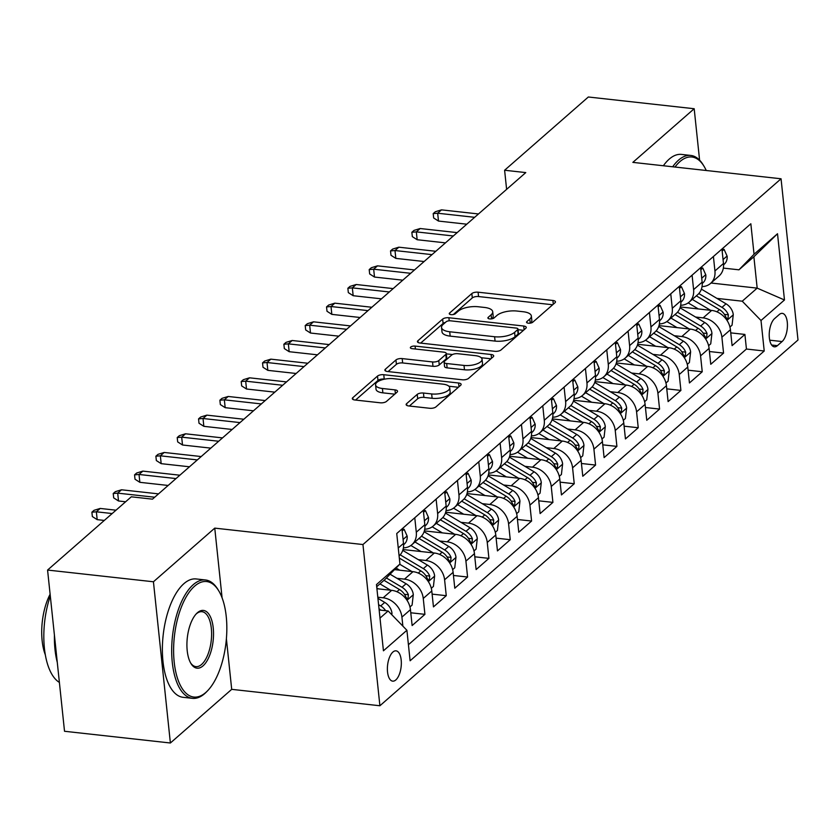 <?xml version="1.0" encoding="UTF-8"?>
<svg xmlns="http://www.w3.org/2000/svg" width="840" height="840" viewBox="0 0 840 840"><rect width="100%" height="100%" fill="white"/><g stroke="black" fill="none" stroke-linecap="round" stroke-linejoin="round"><path stroke-width="1.26" d="M528.35 323.19A3.276 1.281 -6 0 0 532.728 322.235L554.967 302.768A4.673 1.838 -6 0 0 555.461 301.822A4.673 1.838 -6 0 0 552.909 300.479L478.096 292.194A4.673 1.838 -6 0 0 471.849 293.559L449.6 313.026A3.276 1.281 -6 0 0 449.253 313.688A3.276 1.281 -6 0 0 451.048 314.632A3.276 1.281 -6 0 0 455.417 313.667L458.294 311.147A14.963 5.87 -6 0 1 478.296 306.757L484.533 307.451A14.963 5.87 -6 0 1 492.713 311.756A14.963 5.87 -6 0 1 491.127 314.79L488.25 317.31A3.276 1.281 -6 0 0 487.904 317.971A3.276 1.281 -6 0 0 489.699 318.906A3.276 1.281 -6 0 0 494.067 317.951L496.955 315.431A14.963 5.87 -6 0 1 516.947 311.042L523.183 311.735A14.963 5.87 -6 0 1 531.363 316.029A14.963 5.87 -6 0 1 529.788 319.064L526.901 321.584A3.276 1.281 -6 0 0 526.554 322.245A3.276 1.281 -6 0 0 528.35 323.19M395.819 679.938A15.246 6.815 96.3 0 0 401.342 663.317A15.246 6.815 96.3 0 0 396.039 650.843A15.246 6.815 96.3 0 0 392.889 652.05A15.246 6.815 96.3 0 0 387.377 668.672A15.246 6.815 96.3 0 0 392.679 681.146A15.246 6.815 96.3 0 0 395.819 679.938M406.634 403.651A4.673 1.838 -6 0 0 406.14 404.607A4.673 1.838 -6 0 0 408.702 405.951L429.681 408.272A4.673 1.838 -6 0 0 435.939 406.896L460.645 385.287A4.673 1.838 -6 0 0 461.139 384.332A4.673 1.838 -6 0 0 458.577 382.998L383.775 374.714A4.673 1.838 -6 0 0 377.517 376.079L352.81 397.698A4.673 1.838 -6 0 0 352.317 398.643A4.673 1.838 -6 0 0 354.879 399.987L380.226 402.791A4.673 1.838 -6 0 0 386.474 401.425L397.047 392.175A4.673 1.838 -6 0 0 397.541 391.219A4.673 1.838 -6 0 0 394.989 389.886L382.421 388.49A12.506 4.904 -6 0 1 375.575 384.899A12.506 4.904 -6 0 1 393.624 378.693L442.869 384.143A12.506 4.904 -6 0 1 449.705 387.733A12.506 4.904 -6 0 1 431.666 393.939L423.455 393.036A4.673 1.838 -6 0 0 417.207 394.401L406.634 403.651L406.822 405.426M214.757 528.129L153.436 581.774L47.576 570.055L64.523 731.273L170.384 743.001L231.703 689.346L379.901 705.758L362.954 544.541L214.757 528.129L222.085 597.817M699.594 160.156L694.187 108.728L632.856 162.372L781.053 178.784L362.954 544.541M694.187 108.728L588.336 96.999L504.609 170.247L506.615 189.357M47.576 570.055L131.303 496.808L152.481 499.159L525.777 172.589L504.609 170.247M494.802 351.309A4.673 1.838 -6 0 0 501.05 349.933L525.756 328.325A4.673 1.838 -6 0 0 526.25 327.369A4.673 1.838 -6 0 0 523.698 326.025L448.886 317.741A4.673 1.838 -6 0 0 442.638 319.116L417.931 340.725A4.673 1.838 -6 0 0 417.438 341.681A4.673 1.838 -6 0 0 419.99 343.024L494.802 351.309M493.206 356.8L468.5 378.42A4.673 1.838 -6 0 1 462.242 379.785L387.44 371.501A4.673 1.838 -6 0 1 384.878 370.167A4.673 1.838 -6 0 1 385.371 369.212L395.945 359.961A4.673 1.838 -6 0 1 402.192 358.596L432.537 361.945A4.673 1.838 -6 0 0 438.784 360.581L445.798 354.438A4.673 1.838 -6 0 0 446.292 353.493A4.673 1.838 -6 0 0 443.741 352.149L412.146 348.653A3.276 1.281 -6 0 1 410.361 347.718A3.276 1.281 -6 0 1 415.086 346.091L491.138 354.512A4.673 1.838 -6 0 1 493.7 355.856A4.673 1.838 -6 0 1 493.206 356.8M377.811 597.208L383.156 597.797A19.058 15.309 48.8 0 1 401.919 617.106L410.456 609.641L412.125 625.548L424.925 614.345L410.781 612.78M396.953 578.308L404.481 579.138A19.058 15.309 48.8 0 1 423.255 598.448L431.792 590.982L433.461 606.889L446.261 595.686L432.117 594.122M418.278 559.639L425.817 560.48A19.058 15.309 48.8 0 1 444.591 579.779L453.117 572.324L454.786 588.221L467.586 577.028L453.453 575.463M439.614 540.981L447.153 541.821A19.058 15.309 48.8 0 1 465.917 561.12L474.453 553.654L476.123 569.562L488.922 558.369L474.779 556.804M460.94 522.322L468.479 523.152A19.058 15.309 48.8 0 1 487.253 542.462L495.779 534.996L497.459 550.904L510.248 539.7L496.115 538.135M482.276 503.664L489.815 504.494A19.058 15.309 48.8 0 1 508.578 523.803L517.115 516.337L518.784 532.245L531.583 521.042L517.44 519.477M503.612 485.006L511.14 485.835A19.058 15.309 48.8 0 1 529.914 505.144L538.44 497.679L540.12 513.576L552.92 502.383L538.776 500.819M524.937 466.337L532.476 467.177A19.058 15.309 48.8 0 1 551.24 486.476L559.776 479.01L561.446 494.918L574.245 483.725L560.101 482.16M546.273 447.678L553.801 448.518A19.058 15.309 48.8 0 1 572.575 467.817L581.112 460.352L582.782 476.259L595.581 465.066L581.438 463.491M567.599 429.019L575.138 429.849A19.058 15.309 48.8 0 1 593.912 449.159L602.438 441.693L604.107 457.601L616.907 446.397L602.774 444.832M588.934 410.361L596.474 411.191A19.058 15.309 48.8 0 1 615.237 430.5L623.774 423.034L625.443 438.931L638.243 427.739L624.099 426.174M610.26 391.692L617.799 392.532A19.058 15.309 48.8 0 1 636.573 411.831L645.099 404.366L646.779 420.273L659.568 409.08L645.435 407.516M631.596 373.034L639.135 373.874A19.058 15.309 48.8 0 1 657.899 393.173L666.435 385.707L668.105 401.615L680.904 390.421L666.76 388.846M652.932 354.375L660.461 355.205A19.058 15.309 48.8 0 1 679.235 374.514L687.76 367.048L689.441 382.956L702.24 371.753L688.097 370.188M674.258 335.717L681.797 336.546A19.058 15.309 48.8 0 1 700.56 355.856L709.097 348.39L710.766 364.287L723.566 353.094L721.896 337.187A19.058 15.309 -131.2 0 0 703.122 317.887L695.594 317.048M709.422 351.53L723.566 353.094M410.456 609.641A19.058 15.309 -131.2 0 0 391.692 590.341L376.919 588.703M431.792 590.982A19.058 15.309 -131.2 0 0 413.018 571.673L394.517 569.625M453.117 572.324A19.058 15.309 -131.2 0 0 434.354 553.014L403.022 549.549M474.453 553.654A19.058 15.309 -131.2 0 0 455.679 534.356L424.358 530.88M495.779 534.996A19.058 15.309 -131.2 0 0 477.015 515.697L445.683 512.221M517.115 516.337A19.058 15.309 -131.2 0 0 498.341 497.028L467.019 493.563M538.44 497.679A19.058 15.309 -131.2 0 0 519.677 478.37L488.344 474.905M559.776 479.01A19.058 15.309 -131.2 0 0 541.013 459.711L509.681 456.246M581.112 460.352A19.058 15.309 -131.2 0 0 562.338 441.053L531.006 437.577M602.438 441.693A19.058 15.309 -131.2 0 0 583.674 422.384L552.342 418.919M623.774 423.034A19.058 15.309 -131.2 0 0 605 403.725L573.678 400.26M645.099 404.366A19.058 15.309 -131.2 0 0 626.336 385.067L595.004 381.602M666.435 385.707A19.058 15.309 -131.2 0 0 647.661 366.408L616.34 362.933M687.76 367.048A19.058 15.309 -131.2 0 0 668.997 347.739L637.665 344.274M709.097 348.39A19.058 15.309 -131.2 0 0 690.333 329.081L659.001 325.616M779.247 314.538L774.553 318.644A14.763 6.605 96.3 0 0 769.22 334.74A14.763 6.605 96.3 0 0 774.354 346.826A14.763 6.605 96.3 0 0 777.399 345.66L782.093 341.555A14.763 6.605 96.3 0 0 787.437 325.447A14.763 6.605 96.3 0 0 782.292 313.362A14.763 6.605 96.3 0 0 779.247 314.538M379.901 705.758L798 340.001L781.053 178.784M380.006 618.082L388.143 610.964L406.906 630.273L410.109 660.775L764.222 351.005L761.009 320.502L742.245 301.193L716.919 298.389M406.906 630.273L383.439 650.8L376.478 584.567L399.945 564.039L396.743 533.537L750.845 223.766L754.047 254.268L777.514 233.741L784.476 299.975L761.009 320.502M408.429 644.721L746.435 349.031L744.901 334.435L732.102 345.629L730.433 329.731A19.058 15.309 -131.2 0 0 711.659 310.422L680.337 306.957M702.03 286.608A19.058 15.309 -131.2 0 0 710.546 283.427A19.058 15.309 -131.2 0 0 714.935 270.963L713.412 256.505M710.546 283.427L719.072 275.961A19.058 15.309 -131.2 0 0 723.471 263.498L721.949 249.049M399.094 555.891L399.105 555.87A19.058 15.309 -131.2 0 0 403.494 543.407L401.971 528.958M414.771 517.766L416.294 532.214A19.058 15.309 48.8 0 1 411.905 544.677A19.058 15.309 48.8 0 1 403.389 547.859M411.905 544.677L420.431 537.212A19.058 15.309 -131.2 0 0 424.83 524.748L423.308 510.3M436.107 499.096L437.63 513.555A19.058 15.309 48.8 0 1 433.23 526.019A19.058 15.309 48.8 0 1 424.725 529.2M433.23 526.019L441.767 518.553A19.058 15.309 -131.2 0 0 446.156 506.09L444.644 491.642M457.443 480.438L458.955 494.897A19.058 15.309 48.8 0 1 454.566 507.36A19.058 15.309 48.8 0 1 446.05 510.542M454.566 507.36L463.103 499.894A19.058 15.309 -131.2 0 0 467.492 487.431L465.969 472.973M478.769 461.78L480.291 476.228A19.058 15.309 48.8 0 1 475.892 488.691A19.058 15.309 48.8 0 1 467.387 491.883M475.892 488.691L484.428 481.236A19.058 15.309 -131.2 0 0 488.817 468.762L487.305 454.314M500.105 443.121L501.617 457.569A19.058 15.309 48.8 0 1 497.228 470.032A19.058 15.309 48.8 0 1 488.712 473.214M497.228 470.032L505.764 462.567A19.058 15.309 -131.2 0 0 510.153 450.104L508.631 435.656M521.43 424.463L522.952 438.911A19.058 15.309 48.8 0 1 518.563 451.374A19.058 15.309 48.8 0 1 510.048 454.556M518.563 451.374L527.09 443.909A19.058 15.309 -131.2 0 0 531.479 431.445L529.966 416.997M542.766 405.794L544.278 420.252A19.058 15.309 48.8 0 1 539.889 432.716A19.058 15.309 48.8 0 1 531.384 435.897M539.889 432.716L548.425 425.25A19.058 15.309 -131.2 0 0 552.815 412.786L551.292 398.328M564.091 387.135L565.614 401.583A19.058 15.309 48.8 0 1 561.225 414.046A19.058 15.309 48.8 0 1 552.71 417.239M561.225 414.046L569.751 406.592A19.058 15.309 -131.2 0 0 574.15 394.118L572.628 379.669M585.428 368.477L586.95 382.925A19.058 15.309 48.8 0 1 582.55 395.388A19.058 15.309 48.8 0 1 574.046 398.58M582.55 395.388L591.087 387.923A19.058 15.309 -131.2 0 0 595.476 375.459L593.964 361.011M606.764 349.818L608.275 364.266A19.058 15.309 48.8 0 1 603.887 376.73A19.058 15.309 48.8 0 1 595.371 379.911M603.887 376.73L612.423 369.264A19.058 15.309 -131.2 0 0 616.812 356.8L615.29 342.353M628.089 331.149L629.611 345.608A19.058 15.309 48.8 0 1 625.212 358.071A19.058 15.309 48.8 0 1 616.707 361.253M625.212 358.071L633.749 350.606A19.058 15.309 -131.2 0 0 638.138 338.142L636.625 323.694M649.425 312.491L650.937 326.939A19.058 15.309 48.8 0 1 646.548 339.413A19.058 15.309 48.8 0 1 638.033 342.594M646.548 339.413L655.085 331.947A19.058 15.309 -131.2 0 0 659.474 319.483L657.951 305.025M670.75 293.832L672.273 308.28A19.058 15.309 48.8 0 1 667.884 320.744A19.058 15.309 48.8 0 1 659.369 323.935M667.884 320.744L676.41 313.278A19.058 15.309 -131.2 0 0 680.799 300.815L679.287 286.367M692.087 275.173L693.599 289.621A19.058 15.309 48.8 0 1 689.21 302.085A19.058 15.309 48.8 0 1 680.704 305.267M689.21 302.085L697.746 294.619A19.058 15.309 -131.2 0 0 702.135 282.156L700.613 267.708M700.56 355.856L702.24 371.753M679.235 374.514L680.904 390.421M657.899 393.173L659.568 409.08M636.573 411.831L638.243 427.739M615.237 430.5L616.907 446.397M593.912 449.159L595.581 465.066M572.575 467.817L574.245 483.725M551.24 486.476L552.92 502.383M529.914 505.144L531.583 521.042M508.578 523.803L510.248 539.7M487.253 542.462L488.922 558.369M465.917 561.12L467.586 577.028M444.591 579.779L446.261 595.686M423.255 598.448L424.925 614.345M401.919 617.106L402.875 626.115M388.143 610.964L379.155 609.976M742.245 301.193L757.176 288.131L753.879 256.757L738.948 269.819L754.047 254.268M711.008 283.017L757.176 288.131L784.476 299.975M723.335 268.097L738.948 269.819M153.436 581.774L170.384 743.001M399.945 564.039L384.846 579.59L376.709 586.708M730.758 332.871L744.901 334.435M746.435 349.031L764.222 351.005M753.879 256.757L777.514 233.741M231.703 689.346L226.391 638.768M530.596 323.085A14.963 5.87 -6 0 0 531.825 320.387L531.363 316.029M491.946 318.812A14.963 5.87 -6 0 0 493.164 316.103L492.713 311.756M552.699 304.762L478.558 296.552A4.673 1.838 -6 0 0 472.3 297.917L453.327 314.528M445.442 322.392A4.673 1.838 -6 0 0 443.1 323.474L420.661 343.098M523.488 330.309L518.059 329.711M517.639 329.69A3.276 1.281 -6 0 0 517.986 329.028A3.276 1.281 -6 0 0 516.191 328.083L450.524 320.817A3.276 1.281 -6 0 0 446.156 321.772L443.121 324.429A14.963 5.87 -6 0 0 441.536 327.464A14.963 5.87 -6 0 0 449.715 331.769L494.603 336.735A14.963 5.87 -6 0 0 514.605 332.346L517.639 329.69L518.101 334.047A3.276 1.281 -6 0 0 518.438 333.385L517.986 329.028M441.536 327.464L441.998 331.821A14.963 5.87 -6 0 0 450.177 336.126L449.715 331.769M518.101 334.047L515.057 336.704A14.963 5.87 -6 0 1 495.065 341.093L450.177 336.126M388.101 371.574L396.406 364.319L395.945 359.961M446.292 353.493L446.754 357.851A4.673 1.838 -6 0 1 446.261 358.796L439.247 364.938A4.673 1.838 -6 0 1 432.989 366.303L402.654 362.954A4.673 1.838 -6 0 0 396.406 364.319M446.334 353.861L452.487 354.532M481.226 357.714L490.928 358.796M464.016 365.431A12.506 4.904 -6 0 0 482.055 359.226A12.506 4.904 -6 0 0 475.219 355.635L457.874 353.714A4.673 1.838 -6 0 0 451.616 355.089L444.602 361.221A4.673 1.838 -6 0 0 444.108 362.177A4.673 1.838 -6 0 0 446.67 363.52L464.016 365.431L464.478 369.789A12.506 4.904 -6 0 0 482.517 363.584L482.055 359.226M444.108 362.177L444.57 366.534A4.673 1.838 -6 0 0 447.122 367.868L446.67 363.52M464.478 369.789L447.122 367.868M449.705 387.733L450.167 392.091A12.506 4.904 -6 0 1 432.128 398.296L423.917 397.394A4.673 1.838 -6 0 0 417.669 398.758L409.374 406.024M375.575 384.899L376.036 389.256A12.506 4.904 -6 0 0 382.872 392.847L382.421 388.49M394.779 394.159L382.872 392.847M384.741 379.124L384.227 379.071A4.673 1.838 -6 0 0 377.979 380.436L355.551 400.06M458.367 387.272L448.865 386.221M729.95 327.033L732.06 325.185L733.278 314.601A12.621 10.143 -131.2 0 0 726.033 303.818L701.4 289.139M710.587 310.306L692.286 299.397M698.334 308.952L688.181 302.894M696.339 295.848L719.428 309.603A12.621 10.143 48.8 0 1 725.802 317.058L727.083 318.801L727.976 318.476L728.364 314.822A12.621 10.143 -131.2 0 0 721.98 307.367L698.817 293.57M722.159 251.055L724.091 249.365L727.146 256.221A12.621 10.143 48.8 0 1 724.206 264.253L723.555 264.831M474.653 217.319L437.661 213.224L438.491 221.067L433.65 217.97L433.199 213.612L437.661 213.224L441.504 209.864L478.485 213.959M438.491 221.067L466.778 224.196M433.199 213.612L435.33 211.743L441.504 209.864M724.091 249.365L721.959 249.134M706.23 170.499A58.107 25.998 96.3 0 0 703.973 166.184A58.107 25.998 96.3 0 0 679.928 161.606A58.107 25.998 96.3 0 0 674.982 167.034M672.683 166.782A59.546 26.639 -83.7 0 1 678.521 160.156A59.546 26.639 -83.7 0 1 690.795 155.442A59.546 26.639 -83.7 0 1 703.164 164.85L703.973 166.184M663.369 165.753A59.546 26.639 -83.7 0 1 669.207 159.128A59.546 26.639 -83.7 0 1 681.481 154.413L690.795 155.442M205.81 692.465A58.107 25.998 96.3 0 0 207.606 690.743A58.107 25.998 96.3 0 0 218.684 590.72A58.107 25.998 96.3 0 0 194.639 586.142A58.107 25.998 96.3 0 0 174.195 662.067A58.107 25.998 96.3 0 0 205.81 692.465M207.606 690.743L206.514 691.866A59.546 26.639 -83.7 0 1 204.677 693.63A59.546 26.639 -83.7 0 1 192.402 698.334A59.546 26.639 -83.7 0 1 171.685 649.625A59.546 26.639 -83.7 0 1 193.232 584.692A59.546 26.639 -83.7 0 1 205.506 579.978A59.546 26.639 -83.7 0 1 217.865 589.386L218.684 590.72M203.018 665.879A29.054 12.999 -83.7 0 1 190.995 663.59A29.054 12.999 -83.7 0 1 196.529 613.578A29.054 12.999 -83.7 0 1 197.431 612.717A29.054 12.999 -83.7 0 1 213.234 627.921A29.054 12.999 -83.7 0 1 203.018 665.879M190.585 662.897A27.625 12.358 96.3 0 0 195.909 666.624A27.625 12.358 96.3 0 0 201.611 664.429A27.625 12.358 96.3 0 0 211.607 634.305A27.625 12.358 96.3 0 0 201.989 611.699A27.625 12.358 96.3 0 0 196.297 613.883A27.625 12.358 96.3 0 0 195.983 614.176M192.402 698.334L183.089 697.305A59.546 26.639 -83.7 0 1 162.372 648.596A59.546 26.639 -83.7 0 1 183.908 583.663A59.546 26.639 -83.7 0 1 196.192 578.949L205.506 579.978M45.307 654.791A42.871 19.173 -83.7 0 1 50.117 594.248M57.288 662.393A59.546 26.639 -83.7 0 1 54.422 635.114M59.388 682.416A59.546 26.639 -83.7 0 1 50.305 595.99M708.614 345.692L710.735 343.844L711.942 333.27A12.621 10.143 -131.2 0 0 704.707 322.487L680.064 307.808M689.262 328.965L670.95 318.056M677.009 327.611L666.845 321.562M675.003 314.517L698.093 328.262A12.621 10.143 48.8 0 1 704.466 335.727L705.758 337.459L706.65 337.144L707.028 333.48A12.621 10.143 -131.2 0 0 700.654 326.025L677.481 312.228M687.288 364.361L689.399 362.502L690.617 351.929A12.621 10.143 -131.2 0 0 683.372 341.145L658.728 326.466M667.926 347.624L649.625 336.725M655.673 346.269L645.519 340.221M653.678 333.175L676.767 346.931A12.621 10.143 48.8 0 1 683.141 354.385L684.422 356.129L685.314 355.803L685.692 352.149A12.621 10.143 -131.2 0 0 679.319 344.683L656.145 330.887M665.952 383.019L668.073 381.171L669.28 370.587A12.621 10.143 -131.2 0 0 662.046 359.804L637.403 345.125M646.601 366.282L628.288 355.383M634.337 364.928L624.183 358.88M632.341 351.834L655.431 365.589A12.621 10.143 48.8 0 1 661.804 373.044L663.086 374.787L663.989 374.462L664.367 370.808A12.621 10.143 -131.2 0 0 657.993 363.353L634.82 349.545M644.626 401.678L646.737 399.83L647.955 389.245A12.621 10.143 -131.2 0 0 640.71 378.462L616.067 363.783M625.264 384.951L606.952 374.042M613.011 383.586L602.847 377.538M611.005 370.493L634.095 384.248A12.621 10.143 48.8 0 1 640.479 391.703L641.76 393.445L642.653 393.12L643.03 389.466A12.621 10.143 -131.2 0 0 636.657 382.011L613.484 368.204M700.833 269.724L702.765 268.034L705.81 274.88A12.621 10.143 48.8 0 1 702.88 282.912L702.23 283.49M453.317 235.977L416.336 231.882L417.155 239.726L412.325 236.628L411.863 232.271L416.336 231.882L420.168 228.522L457.159 232.617M417.155 239.726L445.452 242.865M411.863 232.271L413.994 230.402L420.168 228.522M702.765 268.034L700.623 267.792M679.497 288.382L681.429 286.692L684.474 293.538A12.621 10.143 48.8 0 1 681.545 301.581L680.894 302.148M431.981 254.636L395 250.541L395.829 258.384L390.989 255.287L390.537 250.929L395 250.541L398.843 247.191L435.824 251.286M395.829 258.384L424.116 261.524M390.537 250.929L392.669 249.071L398.843 247.191M681.429 286.692L679.298 286.451M658.161 307.041L660.103 305.351L663.149 312.197A12.621 10.143 48.8 0 1 660.219 320.24L659.568 320.806M410.655 273.305L373.674 269.209L374.493 277.053L369.663 273.956L369.201 269.598L373.674 269.209L377.506 265.85L414.498 269.945M374.493 277.053L402.791 280.182M369.201 269.598L371.332 267.729L377.506 265.85M660.103 305.351L657.962 305.109M636.836 325.7L638.768 324.009L641.812 330.855A12.621 10.143 48.8 0 1 638.883 338.898L638.232 339.476M389.319 291.963L352.338 287.868L353.168 295.712L348.327 292.614L347.876 288.256L352.338 287.868L356.181 284.508L393.162 288.603M353.168 295.712L381.455 298.841M347.876 288.256L350.007 286.387L356.181 284.508M638.768 324.009L636.636 323.778M623.291 420.336L625.401 418.488L626.619 407.904A12.621 10.143 -131.2 0 0 619.385 397.12L594.741 382.452M603.939 403.61L585.627 392.7M591.675 402.255L581.522 396.197M589.68 389.161L612.77 402.906A12.621 10.143 48.8 0 1 619.143 410.372L620.424 412.104L621.317 411.789L621.705 408.125A12.621 10.143 -131.2 0 0 615.332 400.669L592.158 386.873M615.5 344.369L617.442 342.668L620.487 349.524A12.621 10.143 48.8 0 1 617.558 357.556L616.896 358.134M367.994 310.621L331.012 306.526L331.832 314.37L327.002 311.272L326.54 306.915L331.012 306.526L334.845 303.167L371.826 307.262M331.832 314.37L360.129 317.499M326.54 306.915L328.671 305.046L334.845 303.167M617.442 342.668L615.3 342.437M601.954 439.005L604.075 437.147L605.294 426.573A12.621 10.143 -131.2 0 0 598.049 415.79L573.405 401.111M582.603 422.268L564.291 411.369M570.35 420.913L560.186 414.866M568.344 407.82L591.433 421.575A12.621 10.143 48.8 0 1 597.807 429.03L599.099 430.773L599.991 430.447L600.369 426.794A12.621 10.143 -131.2 0 0 593.996 419.328L570.822 405.531M594.174 363.027L596.106 361.337L599.151 368.183A12.621 10.143 48.8 0 1 596.222 376.226L595.571 376.793M346.657 329.28L309.677 325.185L310.495 333.029L305.666 329.931L305.204 325.574L309.677 325.185L313.519 321.825L350.501 325.92M310.495 333.029L338.793 336.168M305.204 325.574L307.346 323.715L313.519 321.825M596.106 361.337L593.964 361.095M580.629 457.663L582.74 455.816L583.957 445.231A12.621 10.143 -131.2 0 0 576.712 434.448L552.079 419.769M561.267 440.927L542.966 430.028M549.014 439.572L538.86 433.524M547.019 426.479L570.108 440.233A12.621 10.143 48.8 0 1 576.481 447.689L577.763 449.431L578.655 449.106L579.044 445.452A12.621 10.143 -131.2 0 0 572.659 437.997L549.497 424.19M572.838 381.685L574.77 379.995L577.825 386.841A12.621 10.143 48.8 0 1 574.885 394.884L574.235 395.451M325.332 347.949L288.341 343.854L289.17 351.697L284.33 348.59L283.878 344.232L288.341 343.854L292.183 340.494L329.165 344.589M289.17 351.697L317.457 354.827M283.878 344.232L286.01 342.374L292.183 340.494M574.77 379.995L572.639 379.754M559.293 476.322L561.414 474.474L562.622 463.89A12.621 10.143 -131.2 0 0 555.387 453.106L530.744 438.428M539.942 459.596L521.63 448.686M527.688 458.231L517.524 452.183M525.683 445.137L548.772 458.892A12.621 10.143 48.8 0 1 555.146 466.347L556.437 468.09L557.329 467.765L557.707 464.111A12.621 10.143 -131.2 0 0 551.334 456.656L528.16 442.848M551.513 400.344L553.445 398.654L556.49 405.5A12.621 10.143 48.8 0 1 553.56 413.543L552.909 414.12M303.996 366.608L267.015 362.512L267.834 370.356L263.004 367.258L262.542 362.901L267.015 362.512L270.848 359.153L307.839 363.248M267.834 370.356L296.131 373.485M262.542 362.901L264.673 361.032L270.848 359.153M553.445 398.654L551.303 398.423M537.968 494.981L540.078 493.132L541.296 482.548A12.621 10.143 -131.2 0 0 534.051 471.765L509.407 457.096M518.606 478.254L500.304 467.344M506.352 476.9L496.199 470.841M504.357 463.806L527.447 477.55A12.621 10.143 48.8 0 1 533.82 485.016L535.101 486.749L535.994 486.423L536.371 482.769A12.621 10.143 -131.2 0 0 529.998 475.314L506.825 461.517M530.177 419.013L532.109 417.312L535.154 424.169A12.621 10.143 48.8 0 1 532.224 432.201L531.573 432.779M282.66 385.266L245.679 381.171L246.509 389.014L241.668 385.917L241.216 381.56L245.679 381.171L249.522 377.811L286.503 381.906M246.509 389.014L274.796 392.144M241.216 381.56L243.348 379.691L249.522 377.811M532.109 417.312L529.977 417.081M516.631 513.649L518.753 511.791L519.96 501.218A12.621 10.143 -131.2 0 0 512.726 490.434L488.082 475.755M497.28 496.913L478.968 486.003M485.016 495.558L474.863 489.51M483.021 482.465L506.111 496.219A12.621 10.143 48.8 0 1 512.484 503.675L513.765 505.407L514.668 505.092L515.046 501.438A12.621 10.143 -131.2 0 0 508.673 493.973L485.499 480.175M508.841 437.671L510.783 435.981L513.828 442.827A12.621 10.143 48.8 0 1 510.899 450.87L510.248 451.437M261.334 403.925L224.353 399.83L225.172 407.673L220.343 404.576L219.881 400.218L224.353 399.83L228.186 396.469L265.178 400.565M225.172 407.673L253.47 410.812M219.881 400.218L222.012 398.349L228.186 396.469M510.783 435.981L508.641 435.74M495.306 532.308L497.417 530.46L498.635 519.876A12.621 10.143 -131.2 0 0 491.39 509.093L466.746 494.413M475.944 515.571L457.632 504.672M463.691 514.216L453.526 508.169M461.685 501.123L484.775 514.878A12.621 10.143 48.8 0 1 491.159 522.333L492.44 524.076L493.332 523.75L493.71 520.096A12.621 10.143 -131.2 0 0 487.337 512.642L464.163 498.834M487.515 456.33L489.447 454.64L492.492 461.486A12.621 10.143 48.8 0 1 489.562 469.529L488.911 470.096M239.999 422.594L203.018 418.499L203.847 426.332L199.007 423.234L198.555 418.877L203.018 418.499L206.861 415.139L243.841 419.233M203.847 426.332L232.134 429.471M198.555 418.877L200.686 417.018L206.861 415.139M489.447 454.64L487.316 454.398M473.97 550.966L476.081 549.119L477.298 538.534A12.621 10.143 -131.2 0 0 470.064 527.751L445.421 513.072M454.619 534.24L436.306 523.331M442.355 532.875L432.201 526.827M440.36 519.781L463.449 533.537A12.621 10.143 48.8 0 1 469.822 540.992L471.104 542.735L471.996 542.409L472.385 538.755A12.621 10.143 -131.2 0 0 466.011 531.3L442.838 517.493M466.179 474.989L468.111 473.298L471.167 480.144A12.621 10.143 48.8 0 1 468.237 488.187L467.576 488.754M218.673 441.252L181.681 437.157L182.511 445.001L177.681 441.903L177.219 437.546L181.681 437.157L185.525 433.797L222.506 437.892M182.511 445.001L210.809 448.13M177.219 437.546L179.351 435.677L185.525 433.797M468.111 473.298L465.98 473.067M452.634 569.625L454.755 567.777L455.973 557.193A12.621 10.143 -131.2 0 0 448.728 546.409L424.084 531.731M433.282 552.899L414.971 541.989M421.029 551.544L410.865 545.486M419.024 538.45L442.113 552.195A12.621 10.143 48.8 0 1 448.487 559.661L449.778 561.393L450.671 561.067L451.048 557.413A12.621 10.143 -131.2 0 0 444.675 549.958L421.502 536.162M444.854 493.647L446.786 491.957L449.831 498.813A12.621 10.143 48.8 0 1 446.901 506.846L446.25 507.423M197.337 459.911L160.356 455.816L161.175 463.659L156.345 460.562L155.883 456.204L160.356 455.816L164.199 452.456L201.18 456.55M161.175 463.659L189.472 466.788M155.883 456.204L158.025 454.335L164.199 452.456M446.786 491.957L444.644 491.726M431.308 588.284L433.419 586.436L434.637 575.862A12.621 10.143 -131.2 0 0 427.392 565.078L402.759 550.4M411.947 571.557L399.725 564.27M399.693 570.202L396.06 568.04M399.315 558.075L420.788 570.864A12.621 10.143 48.8 0 1 427.161 578.319L428.442 580.051L429.334 579.736L429.723 576.072A12.621 10.143 -131.2 0 0 423.339 568.617L400.176 554.82M423.518 512.316L425.45 510.626L428.505 517.471A12.621 10.143 48.8 0 1 425.565 525.514L424.914 526.082M176.012 478.569L139.02 474.474L139.85 482.318L135.009 479.22L134.558 474.863L139.02 474.474L142.863 471.114L179.844 475.209M139.85 482.318L168.137 485.457M134.558 474.863L136.689 472.994L142.863 471.114M425.45 510.626L423.318 510.384M409.973 606.952L412.094 605.094L413.301 594.521A12.621 10.143 -131.2 0 0 406.067 583.737L390.075 574.214M390.621 590.216L379.953 583.863M378.368 588.861L376.834 587.948M384.006 580.325L399.452 589.523A12.621 10.143 48.8 0 1 405.825 596.977L407.117 598.721L408.009 598.395L408.387 594.741A12.621 10.143 -131.2 0 0 402.014 587.275L386.4 577.983M402.192 530.975L404.124 529.284L407.169 536.13A12.621 10.143 48.8 0 1 404.24 544.173L403.589 544.74M154.675 497.228L117.695 493.132L118.514 500.976L113.683 497.879L113.222 493.521L117.695 493.132L121.527 489.783L158.519 493.878M118.514 500.976L125.643 501.774M113.222 493.521L115.353 491.663L121.527 489.783M404.124 529.284L401.982 529.043M391.797 614.733L391.976 613.179A12.621 10.143 -131.2 0 0 384.731 602.396L377.927 598.343M385.633 610.691A12.621 10.143 -131.2 0 0 380.678 605.945L378.599 604.706M379.029 608.769A12.621 10.143 48.8 0 1 380.719 610.145M112.172 513.544L96.359 511.802L97.188 519.645L92.348 516.548L91.896 512.19L96.359 511.802L100.202 508.442L116.014 510.195M97.188 519.645L104.307 520.433M91.896 512.19L94.028 510.321L100.202 508.442M383.156 597.797L391.692 590.341M404.481 579.138L413.018 571.673M425.817 560.48L434.354 553.014M447.153 541.821L455.679 534.356M468.479 523.152L477.015 515.697M489.815 504.494L498.341 497.028M511.14 485.835L519.677 478.37M532.476 467.177L541.013 459.711M553.801 448.518L562.338 441.053M575.138 429.849L583.674 422.384M596.474 411.191L605 403.725M617.799 392.532L626.336 385.067M639.135 373.874L647.661 366.408M660.461 355.205L668.997 347.739M681.797 336.546L690.333 329.081M703.122 317.887L711.659 310.422M714.935 270.963L723.471 263.498M398.255 547.985L403.494 543.407M416.294 532.214L424.83 524.748M437.63 513.555L446.156 506.09M458.955 494.897L467.492 487.431M480.291 476.228L488.817 468.762M501.617 457.569L510.153 450.104M522.952 438.911L531.479 431.445M544.278 420.252L552.815 412.786M565.614 401.583L574.15 394.118M586.95 382.925L595.476 375.459M608.275 364.266L616.812 356.8M629.611 345.608L638.138 338.142M650.937 326.939L659.474 319.483M672.273 308.28L680.799 300.815M693.599 289.621L702.135 282.156M721.896 337.187L730.433 329.731M769.713 340.179L782.093 341.555M771.635 345.019L777.399 345.66M530.208 323.148L529.788 319.064M488.387 318.549L488.25 317.31M491.558 318.875L491.127 314.79M449.736 314.265L449.6 313.026M472.3 297.917L471.849 293.559M478.558 296.552L478.096 292.194M553.298 304.227L552.909 300.479M527.037 322.822L526.901 321.584M418.12 342.5L417.931 340.725M443.1 323.474L442.638 319.116M449.211 320.796L448.886 317.741M524.097 329.784L523.698 326.025M495.065 341.093L494.603 336.735M515.057 336.704L514.605 332.346M385.56 370.986L385.371 369.212M402.654 362.954L402.192 358.596M432.989 366.303L432.537 361.945M439.247 364.938L438.784 360.581M446.261 358.796L445.798 354.438M415.391 349.01L415.086 346.091M491.536 358.26L491.138 354.512M417.669 398.758L417.207 394.401M423.917 397.394L423.455 393.036M432.128 398.296L431.666 393.939M395.388 393.635L394.989 389.886M353 399.473L352.81 397.698M377.979 380.436L377.517 376.079M384.227 379.071L383.775 374.714M458.976 386.747L458.577 382.998M726.978 320.355L733.247 314.864M721.98 307.367L726.033 303.818M716.898 311.819L719.428 309.603M724.395 314.381L728.364 314.822M727.062 256.043L723.051 259.56M705.653 339.014L711.921 333.532M700.654 326.025L704.707 322.487M695.562 330.477L698.093 328.262M703.07 333.05L707.028 333.48M684.317 357.672L690.585 352.191M679.319 344.683L683.372 341.145M674.236 349.135L676.767 346.931M681.734 351.708L685.692 352.149M662.991 376.331L669.26 370.85M657.993 363.353L662.046 359.804M652.9 367.805L655.431 365.589M660.408 370.367L664.367 370.808M641.655 395L647.924 389.508M636.657 382.011L640.71 378.462M631.575 386.463L634.095 384.248M639.072 389.025L643.03 389.466M705.736 274.701L701.726 278.219M684.4 293.37L680.389 296.877M663.075 312.029L659.053 315.536M641.739 330.687L637.728 334.205M620.319 413.658L626.587 408.177M615.332 400.669L619.385 397.12M610.239 405.122L612.77 402.906M617.747 407.694L621.705 408.125M620.413 349.346L616.392 352.863M598.994 432.317L605.262 426.836M593.996 419.328L598.049 415.79M588.903 423.78L591.433 421.575M596.411 426.353L600.369 426.794M599.077 368.014L595.067 371.522M577.658 450.975L583.926 445.494M572.659 437.997L576.712 434.448M567.577 442.449L570.108 440.233M575.075 445.011L579.044 445.452M577.742 386.673L573.731 390.18M556.332 469.644L562.601 464.153M551.334 456.656L555.387 453.106M546.242 461.108L548.772 458.892M553.749 463.669L557.707 464.111M556.416 405.332L552.405 408.849M534.996 488.303L541.264 482.822M529.998 475.314L534.051 471.765M524.916 479.766L527.447 477.55M532.413 482.339L536.371 482.769M535.08 423.99L531.069 427.507M513.67 506.961L519.939 501.48M508.673 493.973L512.726 490.434M503.58 498.425L506.111 496.219M511.088 500.997L515.046 501.438M513.755 442.659L509.733 446.166M492.334 525.62L498.603 520.139M487.337 512.642L491.39 509.093M482.255 517.083L484.775 514.878M489.752 519.656L493.71 520.096M492.419 461.318L488.407 464.825M470.999 544.288L477.267 538.797M466.011 531.3L470.064 527.751M460.919 535.752L463.449 533.537M468.426 538.314L472.385 538.755M471.093 479.976L467.072 483.483M449.673 562.947L455.942 557.466M444.675 549.958L448.728 546.409M439.582 554.411L442.113 552.195M447.09 556.973L451.048 557.413M449.757 498.635L445.746 502.152M428.337 581.606L434.606 576.125M423.339 568.617L427.392 565.078M418.257 573.069L420.788 570.864M425.754 575.642L429.723 576.072M428.421 517.293L424.41 520.811M407.012 600.264L413.28 594.783M402.014 587.275L406.067 583.737M396.921 591.727L399.452 589.523M404.429 594.3L408.387 594.741M407.096 535.962L403.084 539.469M391.188 614.103L391.944 613.442M380.678 605.945L384.731 602.396"/></g></svg>
